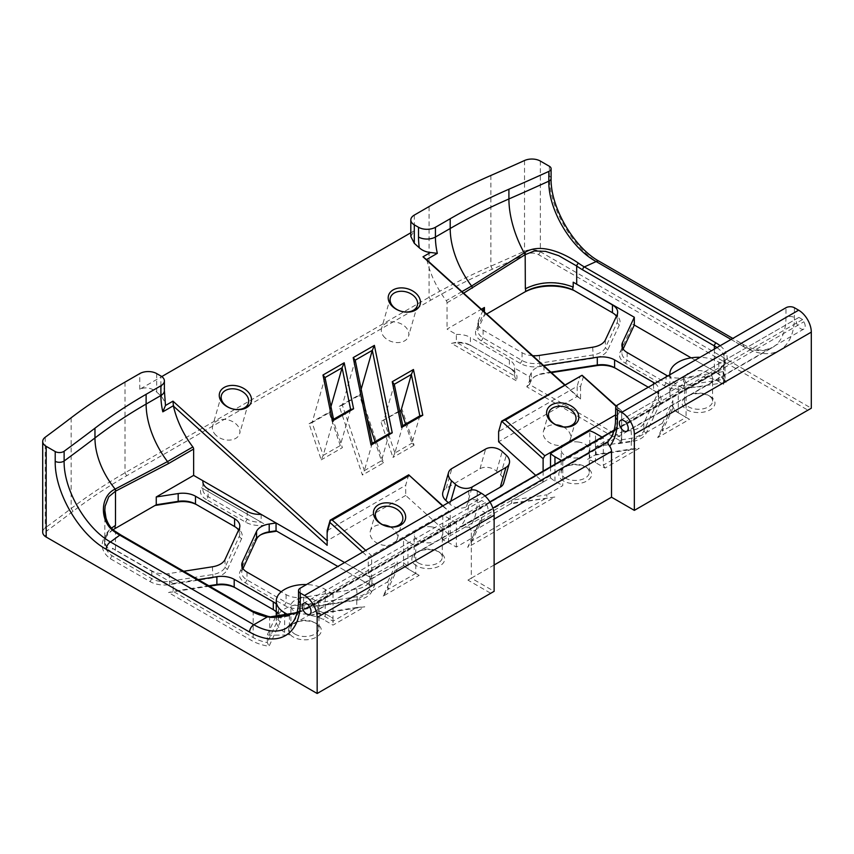 <?xml version="1.0" encoding="UTF-8"?>
<svg xmlns="http://www.w3.org/2000/svg" width="854" height="854" viewBox="0 0 854 854"><rect width="100%" height="100%" fill="white"/><g stroke="black" fill="none" stroke-linecap="round" stroke-linejoin="round"><path stroke-width="0.64" stroke-dasharray="4.27 3.2" d="M543.112 471.12L543.112 482.083L535.725 475.39M442.585 505.984L450.197 512.4L442.916 505.803M408.703 474.824L405.703 485.285L405.703 495.427L450.197 535.725L450.197 512.4M543.112 482.083L450.197 535.725M448.51 511.343L368.266 557.203L368.266 576.204L371.639 576.204L371.639 555.73L365.726 550.36M368.266 576.204L344.61 562.551L369.953 577.187L371.639 576.204M369.953 577.187L369.953 584.99L337.853 566.458M242.984 568.572L242.355 569.938A17.923 10.344 0 0 0 241.746 572.607A17.923 10.344 0 0 0 247.019 579.93L286.09 602.422A17.923 10.344 0 0 0 303.405 605.08L356.684 596.786A17.923 10.344 0 0 0 369.334 589.463L371.917 583.858L375.28 583.858L371.639 585.961L369.953 584.99M371.917 583.858L371.917 576.055L397.185 561.462L397.185 569.266L395.039 570.504L404.177 565.231A26.282 15.169 0 0 0 409.664 569.874L419.165 575.361L383.232 596.103L395.039 570.504M442.799 539.995L481.613 517.588L481.613 520.524L472.262 540.806L472.262 537.871L456.335 547.062L448.521 542.557A28.673 16.557 0 0 0 442.799 539.995L442.799 515.624L403.547 538.287L403.547 565.594L397.185 569.266L387.833 589.548L415.791 573.408L407.977 568.903A28.673 16.557 180 0 1 403.547 565.594L404.177 565.231M554.812 497.049L511.706 503.145L479.468 521.762L510.468 503.86L554.812 497.049L467.661 547.361L479.468 521.762M510.468 503.86L511.706 503.145L511.706 500.209L546.838 494.818L546.838 497.754L472.262 540.806L467.661 547.361M550.52 466.85L550.52 477.802L511.706 500.209M561.484 460.509L562.765 461.245L603.308 437.835L603.308 465.152L631.266 449.012L596.135 454.403L589.772 458.075L589.772 430.768M594.896 455.118L639.24 448.307L604.995 468.077L595.494 462.59A28.673 16.557 180 0 0 587.563 459.356L596.135 454.403L596.135 446.599L621.402 432.017L621.402 439.821L618.029 443.717L621.669 441.614L621.669 410.902L621.669 441.614L526.779 386.83L528.978 382.112A20.304 11.721 180 0 1 534.23 376.87A20.304 11.721 180 0 1 543.368 373.828L551.385 372.6M616.054 406.291L621.669 411.372L615.702 414.82M621.669 410.902L616.268 406.002M327.146 545.311L327.146 530.644L405.703 485.285M362.672 552.132L368.266 557.203M583.495 376.326L580.549 386.563L577.176 386.286L580.176 375.824M580.549 386.563L580.549 399.01L577.176 396.427L577.176 386.286L498.619 431.644M580.549 399.01L564.772 384.716M564.451 384.908L577.176 396.427L498.619 441.785M405.703 495.427L327.146 540.774M410.806 236.451L414.297 230.761L410.806 232.779M156.677 373.582L156.677 392.029C151.041 387.684 145.415 386.766 139.778 389.253L161.758 376.571M156.677 392.029L161.63 396.523L165.495 402.949M442.852 492.331A11.945 8.519 -164 0 1 446.204 488.264L479.991 468.761A11.945 8.519 -164 0 1 496.569 471.237L500.625 474.92A11.945 8.519 -164 0 1 503.668 483.086M485.04 495.971L466.519 506.657A11.945 8.519 -164 0 1 449.951 504.18L448.307 502.686M330.946 406.611L329.249 412.695L312.062 422.602L323.186 455.385L321.221 459.847L309.063 423.723L330.22 411.532L342.379 447.656L321.221 459.847M350.62 409.461L340.266 445.542L329.206 412.685M325.022 377.585L312.126 422.527M355.232 360.185L342.337 405.116L364.37 470.597L362.406 475.059L339.273 406.312L360.431 394.121L383.563 462.868L362.406 475.059M361.157 389.21L359.459 395.285L342.337 405.116M372.205 443.311L364.37 470.597M419.826 415.877L411.991 443.151L405.575 424.086M402.746 425.719L394.847 453.068L411.991 443.151M401.017 410.528L402.031 409.376L414.105 445.265L412.034 443.162M399.789 411.265L380.873 421.566L402.031 409.376M394.847 453.068L392.947 457.456L380.873 421.566M383.873 420.446L394.911 452.994M414.105 445.265L392.947 457.456M634.341 510.372L807.916 410.155L538.65 254.695A9.554 5.519 0 0 0 526 254.257A2576.667 1487.625 180 0 1 492.32 269.223A594.886 343.457 0 0 0 430.768 300.192L126.691 475.753A594.886 343.457 0 0 0 73.06 511.29A2576.667 1487.625 180 0 1 47.119 530.729A9.554 5.519 0 0 0 47.867 538.02L317.165 693.491L490.74 593.274L467.939 580.112L611.528 497.209L634.341 510.372M234.829 526.662L236.248 527.484A20.304 11.721 180 0 1 236.28 527.494A20.304 11.721 180 0 1 241.543 538.799L227.345 569.586A20.304 11.721 180 0 1 213.009 577.891L169.722 584.627A20.304 11.721 180 0 1 150.101 581.606L110.241 558.676A38.227 22.065 180 0 1 113.39 529.523L155.022 505.483M113.39 529.523L115.076 528.541M516.04 380.628L451.488 343.361A20.304 11.721 180 0 1 472.091 346.233L511.076 368.8A20.304 11.721 180 0 1 516.04 380.628L514.556 375.877A17.923 10.344 0 0 0 514.61 375.13A17.923 10.344 0 0 0 509.379 367.828L470.426 345.262A17.923 10.344 0 0 0 470.405 345.251A17.923 10.344 0 0 0 456.335 342.251L514.556 375.877L514.556 368.074A17.923 10.344 180 0 0 514.61 367.327L514.61 375.13M470.405 345.251L472.091 346.233A20.304 11.721 180 0 1 472.123 346.244L470.426 345.262L470.426 337.458L509.379 360.025A17.923 10.344 180 0 1 514.61 367.327M620.207 351.901L633.081 324.328L716.068 372.248A38.825 22.417 180 0 1 726.156 382.368L683.99 388.848A20.304 11.721 180 0 1 664.38 385.794L625.427 363.238A20.304 11.721 180 0 1 620.207 351.901L622.513 350.311A17.923 10.344 0 0 0 621.893 353.001A17.923 10.344 0 0 0 627.124 360.313L666.067 382.87A17.923 10.344 0 0 0 683.371 385.56L723.157 379.443L726.156 382.368M616.012 368.522A20.304 11.721 180 0 1 616.268 368.672L655.242 391.249A20.304 11.721 180 0 1 660.462 402.576L646.104 433.33A20.304 11.721 180 0 1 631.714 441.614L618.029 443.717M614.581 367.7L616.268 368.672A20.304 11.721 180 0 1 616.289 368.682L614.602 367.711M273.536 609.799L274.967 610.621A20.304 11.721 180 0 1 274.988 610.631A20.304 11.721 180 0 1 280.251 621.947L269.021 646.286A38.825 22.417 180 0 1 251.492 640.468L168.505 592.548L209.529 586.164M276.749 531.177L371.639 585.961M375.28 583.858L371.639 591.769A20.304 11.721 180 0 1 357.303 600.074L304.035 608.358A20.304 11.721 180 0 1 284.403 605.347L245.333 582.855A20.304 11.721 180 0 1 240.038 571.539L254.236 540.753A20.304 11.721 180 0 1 259.499 535.479A20.304 11.721 180 0 1 260.395 534.988M563.608 480.994A16.429 9.479 180 0 1 563.608 467.586A16.429 9.479 180 0 1 586.837 467.586A16.429 9.479 180 0 1 586.837 480.994A16.429 9.479 180 0 1 563.608 480.994M293.306 637.052A16.429 9.479 180 0 1 293.306 623.644A16.429 9.479 180 0 1 316.535 623.644A16.429 9.479 180 0 1 316.535 637.052A16.429 9.479 180 0 1 293.306 637.052M710.165 396.384L710.165 396.384A16.429 9.479 180 0 1 710.165 409.792A16.429 9.479 180 0 1 686.936 409.792A16.429 9.479 180 0 1 686.936 396.384A16.429 9.479 180 0 1 710.165 396.384L708.468 395.413A14.038 8.102 0 0 0 688.623 395.413A14.038 8.102 0 0 0 684.513 401.145A14.038 8.102 0 0 0 688.623 406.867A14.038 8.102 0 0 0 703.92 408.628A14.038 8.102 0 0 0 712.578 401.145A14.038 8.102 0 0 0 708.468 395.413L710.165 396.384M416.635 565.85A16.429 9.479 180 0 1 416.635 552.442A16.429 9.479 180 0 1 439.863 552.442A16.429 9.479 180 0 1 439.863 565.85A16.429 9.479 180 0 1 416.635 565.85M309.351 615.392L364.775 606.767L333.007 625.107L323.506 619.62A26.282 15.169 0 0 0 309.351 615.392L317.677 613.578A28.673 16.557 180 0 1 325.193 616.695L333.007 621.2L356.758 607.493L317.677 613.578L317.677 610.642A28.673 16.557 180 0 1 325.193 613.77L333.007 618.275L333.007 625.107M679.965 413.816L689.466 419.303L657.697 437.643L672.642 405.65A26.282 15.169 0 0 0 679.965 413.816L678.279 412.845A28.673 16.557 180 0 1 672.867 408.5L672.642 405.65M574.379 290.68A38.227 22.065 180 0 1 574.4 290.691L614.133 313.706A20.304 11.721 180 0 1 619.353 325.032L607.685 350.023A20.304 11.721 180 0 1 593.306 358.306L539.984 366.494A20.304 11.721 180 0 1 520.374 363.441L481.421 340.885A20.304 11.721 180 0 1 476.201 329.559L482.275 316.546L523.908 292.516M206.454 499.622A20.304 11.721 180 0 1 201.469 487.709L266.021 524.975A20.304 11.721 180 0 1 245.525 522.114L206.454 499.622L208.141 496.697L247.212 519.179A17.923 10.344 0 0 0 261.153 522.178L266.021 524.975M360.431 394.121L359.459 395.285M342.273 405.191L339.273 406.312M364.306 470.671L381.492 460.765L375.034 441.689M366.985 417.777L359.417 395.274M381.492 460.765L383.563 462.868M312.062 422.602L309.063 423.723M330.22 411.532L329.249 412.695M323.122 455.46L340.308 445.553L342.379 447.656M333.54 419.303L323.186 455.385M113.219 529.704A35.836 20.688 0 0 0 104.583 543.176A35.836 20.688 0 0 0 112.045 555.805L151.788 578.681A17.923 10.344 0 0 0 169.103 581.35L212.39 574.603A17.923 10.344 0 0 0 225.04 567.28L239.237 536.493A17.923 10.344 0 0 0 239.835 533.835A17.923 10.344 0 0 0 238.597 530.067M115.503 525.37L115.076 525.616A35.836 20.688 0 0 0 104.583 540.251A35.836 20.688 0 0 0 112.045 552.88L112.045 555.805L110.241 558.676M183.727 571.262L169.103 573.546A17.923 10.344 180 0 1 151.788 570.878L112.429 548.225L112.429 553.104L110.657 551.652L106.109 545.77L104.828 540.251L105.138 537.529L108.746 530.761L111.564 528.071M261.153 514.375L261.153 522.178L201.469 487.709M202.932 482.371L202.932 488.552A17.923 10.344 0 0 0 202.868 489.363A17.923 10.344 0 0 0 208.141 496.697L208.141 488.894M451.488 343.361L456.335 342.251L456.335 334.448L447.037 329.089L481.421 309.233M550.894 372.152L543.977 373.209A17.923 10.344 0 0 0 535.917 375.888A17.923 10.344 0 0 0 531.295 380.51L529.448 384.46L621.669 437.707M526.779 386.83L529.448 384.46L529.448 376.667L514.556 368.074M426.851 259.819A65.705 37.928 -120 0 0 446.258 300.661A2.391 1.377 60 0 1 447.037 302.754L447.037 329.089M486.684 314.005L484.421 315.307L478.507 327.968A17.923 10.344 0 0 0 477.888 330.658A17.923 10.344 0 0 0 483.118 337.96L522.072 360.516A17.923 10.344 0 0 0 539.365 363.217L592.687 355.018A17.923 10.344 0 0 0 605.379 347.717L617.047 322.727A17.923 10.344 0 0 0 617.666 320.036A17.923 10.344 0 0 0 616.428 316.258M484.421 311.945L484.421 315.307L482.275 316.546M572.82 289.784L574.4 290.691M532.725 355.691A17.923 10.344 180 0 1 522.072 352.723L483.118 330.156A17.923 10.344 180 0 1 477.888 322.855A17.923 10.344 180 0 1 478.507 320.165L482.958 310.632M623.132 348.987L622.513 350.311L622.513 347.898M634.308 325.043L633.081 324.328M613.983 430.512L715.556 371.864C725.505 366.409 729.049 360.185 726.178 353.193A34.256 15.255 24.4 0 0 725.74 352.264A2.391 1.868 152 0 0 723.455 354.623A33.146 14.112 -154 0 1 723.893 355.51L723.893 373.091A36.434 21.03 180 0 0 723.157 371.639L723.157 379.443A36.434 21.03 0 0 0 714.382 371.276L716.068 372.248L714.382 371.276A36.434 21.03 0 0 0 714.382 371.266L691.121 357.847M723.157 371.639L683.371 377.756A17.923 10.344 180 0 1 667.817 375.952M621.402 439.821L631.106 438.326A17.923 10.344 0 0 0 643.799 431.024L658.156 400.27A17.923 10.344 0 0 0 658.776 397.569A17.923 10.344 0 0 0 653.545 390.267L648.293 387.225M529.448 376.667L531.295 372.707A17.923 10.344 180 0 1 543.528 365.48M654.954 383.382A17.923 10.344 180 0 1 658.776 389.766A17.923 10.344 180 0 1 658.156 392.466L643.799 423.221A17.923 10.344 180 0 1 631.106 430.523L621.402 432.017M723.893 373.091L725.057 378.333L723.53 384.353L718.822 381.631A28.673 16.557 0 0 0 687.577 378.044A28.673 16.557 0 0 0 669.878 393.342A28.673 16.557 0 0 0 672.867 400.697L672.867 408.5L662.33 431.067L686.082 417.35L678.279 412.845L678.279 385.538L686.082 390.043L686.082 417.35L689.466 419.303M596.135 446.599L631.266 441.208L662.33 423.264L662.33 431.067L657.697 437.643M723.53 384.353L723.573 364.871L718.822 362.128A28.673 16.557 0 0 0 700.12 357.303M669.92 374.735A28.673 16.557 0 0 0 678.279 385.538M603.308 465.152L604.995 468.077M631.266 441.208L631.266 449.012L639.24 448.307M587.563 459.356L589.772 458.075M562.765 461.245L562.765 485.616L546.838 494.818M456.335 547.062L456.335 522.691L415.791 546.101L415.791 573.408L419.165 575.361M383.232 596.103L387.833 589.548L387.833 581.745L356.758 599.689L356.758 607.493L364.775 606.767M356.758 599.689L317.677 605.774L317.677 610.642A28.673 16.557 180 0 1 325.193 613.77L333.007 618.275L333.007 593.893L304.707 610.226L289.41 615.531L289.367 635.013L269.843 635.227A36.434 21.03 180 0 1 267.345 634.8L267.345 642.603L277.945 619.641A17.923 10.344 0 0 0 278.543 616.972A17.923 10.344 0 0 0 276.258 611.912M723.573 364.871L722.078 367.156L714.382 373.71L686.082 390.043M472.262 537.871L481.613 517.588M387.833 581.745L397.185 561.462M208.814 585.759L173.116 591.31L253.19 637.543A36.434 21.03 0 0 0 267.345 642.603L269.021 646.286M289.367 615.915L278.682 617.848L269.843 617.655A33.146 28.161 166.6 0 1 268.273 617.421A36.434 21.03 180 0 1 253.19 612.179L121.46 536.131A69.11 39.903 60 0 1 115.503 532.266L115.503 550.243L173.116 583.506L173.116 591.31L168.505 592.548M276.258 604.109A17.923 10.344 180 0 1 278.543 609.169A17.923 10.344 180 0 1 277.945 611.838L276.258 615.488M275.575 616.972L267.345 634.8M371.917 576.055L369.334 581.659A17.923 10.344 180 0 1 356.684 588.982L303.405 597.277A17.923 10.344 180 0 1 286.09 594.619L281.201 591.801M394.292 384.3L383.937 420.371M389.285 433.48L381.45 460.754M115.503 550.243L112.429 548.225M173.116 583.506L198.171 579.61M317.677 605.774A28.673 16.557 0 0 0 276.258 620.591A28.673 16.557 0 0 0 284.649 632.302L289.367 635.013M550.52 477.802A28.673 16.557 0 0 0 554.951 481.112L562.765 485.616M456.335 334.448A17.923 10.344 180 0 1 470.426 337.458M662.33 423.264L672.867 400.697M456.335 522.691L448.521 518.186A28.673 16.557 0 0 0 442.799 515.624M573.205 287.083L572.82 286.859A35.836 20.688 0 0 0 525.594 288.609L525.178 288.855M42.7 532.181A11.945 6.896 180 0 1 45.241 527.921A2574.276 1486.248 0 0 0 71.16 508.504A597.277 344.835 180 0 1 125.004 472.817L429.082 297.267A597.277 344.835 180 0 1 490.879 266.181A2574.276 1486.248 0 0 0 524.527 251.215A11.945 6.896 180 0 1 540.336 251.77L811.3 408.212L807.916 410.155M385.154 337.938A14.038 10.013 -164 0 1 381.589 328.342A14.038 10.013 -164 0 1 397.847 322.588A14.038 10.013 -164 0 1 408.575 336.081A14.038 10.013 -164 0 1 398.914 342.529A14.038 10.013 -164 0 1 385.154 337.938M216.222 435.476A14.038 10.013 -164 0 1 212.657 425.868A14.038 10.013 -164 0 1 228.904 420.125A14.038 10.013 -164 0 1 239.643 433.618A14.038 10.013 -164 0 1 229.982 440.066A14.038 10.013 -164 0 1 216.222 435.476M563.298 426.904A14.038 10.013 -164 0 1 570.44 438.977A14.038 10.013 -164 0 1 560.779 445.425A14.038 10.013 -164 0 1 547.019 440.835A14.038 10.013 -164 0 1 543.454 431.238A14.038 10.013 -164 0 1 555.911 424.79M390.129 526.886A14.038 10.013 -164 0 1 397.281 538.949A14.038 10.013 -164 0 1 387.62 545.396A14.038 10.013 -164 0 1 373.86 540.806A14.038 10.013 -164 0 1 370.294 531.209A14.038 10.013 -164 0 1 382.752 524.762M431.697 526.907A14.038 8.102 0 0 0 414.211 534.764A14.038 8.102 0 0 0 418.321 540.497A14.038 8.102 0 0 0 433.618 542.247A14.038 8.102 0 0 0 442.287 534.764A14.038 8.102 0 0 0 431.697 526.907M578.67 442.052A14.038 8.102 0 0 0 561.185 449.909A14.038 8.102 0 0 0 565.295 455.641A14.038 8.102 0 0 0 580.592 457.392A14.038 8.102 0 0 0 589.26 449.909A14.038 8.102 0 0 0 578.67 442.052M603.308 437.835L602.038 437.099M403.547 538.287A28.673 16.557 0 0 0 407.977 541.585L415.791 546.101M418.321 562.925A14.038 8.102 0 0 0 433.618 564.686A14.038 8.102 0 0 0 442.287 557.192A14.038 8.102 0 0 0 438.177 551.471A14.038 8.102 0 0 0 418.321 551.471A14.038 8.102 0 0 0 414.211 557.192A14.038 8.102 0 0 0 418.321 562.925M565.295 478.069A14.038 8.102 0 0 0 580.592 479.831A14.038 8.102 0 0 0 589.26 472.337A14.038 8.102 0 0 0 585.15 466.615A14.038 8.102 0 0 0 565.295 466.615A14.038 8.102 0 0 0 561.185 472.337A14.038 8.102 0 0 0 565.295 478.069M712.482 379.688A14.038 8.102 0 0 0 712.578 378.706A14.038 8.102 0 0 0 698.551 370.604A14.038 8.102 0 0 0 684.513 378.706A14.038 8.102 0 0 0 688.623 384.439A14.038 8.102 0 0 0 703.13 386.371A14.038 8.102 0 0 0 712.482 379.688M318.862 606.938A14.038 8.102 0 0 0 318.958 605.966A14.038 8.102 0 0 0 304.921 597.864A14.038 8.102 0 0 0 290.894 605.966A14.038 8.102 0 0 0 295.004 611.688A14.038 8.102 0 0 0 309.5 613.62A14.038 8.102 0 0 0 318.862 606.938M295.004 634.127A14.038 8.102 0 0 0 310.301 635.878A14.038 8.102 0 0 0 318.958 628.395A14.038 8.102 0 0 0 314.848 622.662A14.038 8.102 0 0 0 295.004 622.662A14.038 8.102 0 0 0 290.894 628.395A14.038 8.102 0 0 0 295.004 634.127M333.007 593.893L325.193 589.377A28.673 16.557 0 0 0 306.501 584.563M288.695 615.126L289.41 615.531M722.078 367.156L714.382 373.049L304.707 609.564L293.36 614.677M297.085 612.606L305.892 608.39L490.015 502.088M726.178 353.193A2.391 1.911 -24.7 0 0 723.893 355.51L725.057 360.26L725.057 378.333M725.046 360.132L723.53 365.245M494.124 564.996L471.312 578.158L471.312 532.32L494.124 519.147M467.939 580.112L471.312 578.158L494.124 591.331L490.74 593.274M477.226 490.869L477.226 500.615A71.672 41.376 60 0 1 469.486 527.238A5.978 3.448 60 0 1 471.312 532.32M309.735 607.066L486.705 504.906L485.403 502.654L481.731 500.529L480.428 501.287A6.266 3.619 60 0 0 480.428 508.525A6.266 3.619 60 0 0 486.705 512.144L309.735 614.314M486.705 504.906A6.266 3.619 60 0 1 486.705 512.144M485.403 502.654L308.443 604.824M481.731 500.529L304.771 602.7M798.906 317.41L621.947 419.581L797.604 318.158A6.266 3.619 -120 0 0 797.604 325.406A6.266 3.619 -120 0 0 803.881 329.025A6.266 3.619 -120 0 0 803.881 321.787L802.579 319.535L798.906 317.41L797.604 318.158M802.579 319.535L625.619 421.695M617.442 405.031L617.442 414.788A65.705 37.928 60 0 1 608.155 441.614L607.877 441.699M469.486 527.238L460.509 526.779L459.495 527.441A65.705 37.928 -120 0 0 468.782 500.615L468.782 490.869M794.401 307.739L794.401 317.496A71.672 41.376 60 0 1 743.727 346.756L600.373 263.993A5.978 3.448 120 0 0 599.134 261.26L599.081 261.228M268.273 617.421A2.391 0.576 100 0 0 268.007 616.385M115.237 531.316A2.391 1.196 125.7 0 1 115.503 532.266L110.657 527.591L106.109 518.816M151.788 570.878L151.788 578.681L150.101 581.606M169.103 573.546L169.722 584.627M212.39 566.8L213.009 577.891M225.04 559.477L225.04 567.28L227.345 569.586M239.237 528.69L239.237 536.493L241.543 538.799M247.212 511.375L247.212 519.179L245.525 522.114M509.379 360.025L509.379 367.828L511.076 368.8M478.507 320.165L478.507 327.968L476.201 329.559M483.118 330.156L483.118 337.96L481.421 340.885M522.072 352.723L522.072 360.516L520.374 363.441M539.365 355.413L539.984 366.494M592.687 347.215L593.306 358.306M605.379 339.913L605.379 347.717L607.685 350.023M617.047 314.923L617.047 322.727L619.353 325.032M612.435 312.735L614.133 313.706M627.124 352.51L627.124 360.313L625.427 363.238M666.067 375.066L666.067 382.87L664.38 385.794M683.371 377.756L683.99 388.848M631.106 430.523L631.714 441.614M643.799 423.221L643.799 431.024L646.104 433.33M658.156 392.466L658.156 400.27L660.462 402.576M653.545 384.193L653.545 390.267L655.242 391.249M543.977 365.886L543.977 373.209L543.368 373.828M531.295 372.707L531.295 380.51L528.978 382.112M718.822 381.631L718.822 362.128M489.876 501.864L305.209 608.475A2.391 1.377 60 0 0 304.707 609.564L304.707 610.226M725.057 360.271C726.444 360.943 720.968 369.601 714.873 371.96A2.391 1.377 60 0 1 714.873 371.949A2.391 1.377 60 0 0 714.382 373.049L714.382 373.71M403.547 562.669A28.673 16.557 180 0 0 407.977 565.978L407.977 568.903L409.664 569.874M325.193 589.377L325.193 616.695L323.506 619.62M277.945 611.838L277.945 619.641L280.251 621.947M252.688 611.08A2.391 1.377 120 0 1 253.19 612.179L253.19 637.543L251.492 640.468M256.552 539.162L254.236 540.753M242.355 567.462L242.355 569.938L240.038 571.539M247.019 572.127L247.019 579.93L245.333 582.855M286.09 594.619L286.09 602.422L284.403 605.347M303.405 597.277L304.035 608.358M356.684 588.982L357.303 600.074M369.334 581.659L369.334 589.463L371.639 591.769M448.521 542.557L448.521 518.186M447.037 302.754L463.669 293.157M161.63 396.523A77.65 44.824 60 0 1 160.894 385.773A11.945 6.896 180 0 1 164.395 390.652M160.894 385.773L160.894 376.016M139.778 389.253L139.778 373.582M414.297 215.091L414.297 230.761M430.768 300.192L429.082 297.267L429.082 206.551M125.004 382.112L125.004 472.817L126.691 475.753M446.204 488.264L451.862 468.547M479.991 468.761L485.648 449.033M496.569 471.237L502.227 451.52M500.625 474.92L506.283 455.203M466.519 506.657L471.301 489.993M449.951 504.18L450.784 501.255M461.95 291.598L446.258 300.661M554.951 481.112L554.951 464.288M407.977 565.978L407.977 541.585M595.494 462.59L595.494 433.33M284.649 632.302L284.649 616.022M297.149 612.35L305.209 608.475A2.391 1.377 60 0 1 305.892 608.39M269.843 635.227L269.586 616.631M615.702 417.222A5.978 3.448 180 0 1 617.442 414.788L785.958 317.496L785.958 307.739M477.226 500.615A5.978 3.448 0 0 0 468.782 500.615L300.266 597.907A65.705 37.928 60 0 1 286.666 627.989L772.358 347.578A65.705 37.928 -120 0 0 785.958 317.496A5.978 3.448 0 0 1 794.401 317.496M300.266 588.15L300.266 597.907A5.978 3.448 180 0 0 298.516 600.351M45.241 437.216L45.241 527.921L47.119 530.729M73.06 511.29L71.16 508.504L71.16 417.787M490.879 175.465L490.879 266.181L492.32 269.223M526 254.257L524.527 251.215L524.527 160.509M626.921 423.947L803.881 321.787M540.336 161.054L540.336 251.77L538.65 254.695M743.727 346.756A5.978 3.448 120 0 0 742.489 344.023A5.978 3.448 120 0 0 739.5 344.322A65.705 37.928 -120 0 0 772.358 347.578L764.853 349.98C758.448 350.77 750.997 348.784 742.489 344.023L732.807 338.43M608.155 441.614L459.495 527.441M600.373 263.993C573.258 249.101 548.674 207.063 549.346 176.02L549.346 166.263M549.346 176.02A5.978 3.448 180 0 1 551.097 178.454L551.097 178.539M731.056 339.444L739.5 344.322L725.74 352.264A38.825 22.417 0 0 0 720.135 345.742M716.976 347.578A36.434 21.03 180 0 1 723.455 354.623M614.09 430.138L714.873 371.949A2.391 1.377 60 0 1 715.556 371.864M121.46 536.131A2.391 1.377 120 0 0 120.969 535.031M714.382 349.072L714.382 371.266M239.835 526.032L239.835 533.835M202.868 481.56L202.868 489.363M477.888 322.855L477.888 330.658M621.893 345.197L621.893 353.001M535.917 375.888L534.23 376.87M658.776 389.766L658.776 397.569M669.878 393.342L669.878 374.767M278.543 609.169L278.543 616.972M261.196 534.508L259.499 535.479M241.746 564.804L241.746 572.607M617.666 312.233L617.666 320.036M104.583 540.251L104.583 543.176M390.374 297.758L381.589 328.342M417.35 305.497L408.575 336.081M221.432 395.285L212.657 425.868M248.418 403.035L239.643 433.618M548.77 412.717L543.454 431.238M575.756 420.467L570.44 438.977M375.611 512.699L370.294 531.209M402.586 520.438L397.281 538.949M418.321 551.471L416.635 552.442M438.177 551.471L439.863 552.442M442.287 557.192L442.287 534.764M414.211 557.192L414.211 534.764M565.295 466.615L563.608 467.586M585.15 466.615L586.837 467.586M589.26 472.337L589.26 449.909M561.185 472.337L561.185 449.909M712.578 401.145L712.578 378.706M684.513 401.145L684.513 378.706M318.958 628.395L318.958 605.966M290.894 628.395L290.894 605.966M276.258 620.591L276.258 616.962M803.881 329.025L626.921 431.195M460.509 526.779L492.843 508.109M688.623 395.413L686.936 396.384M295.004 622.662L293.306 623.644M314.848 622.662L316.535 623.644M104.828 510.329L104.828 540.251"/><path stroke-width="1.28" d="M543.112 458.758L544.799 455.748L505.397 420.061L501.618 421.182L543.112 458.758L543.112 471.12M535.725 475.39L498.619 441.785L498.619 431.644L501.618 421.182L582.065 375.269L616.268 406.002M505.397 420.061L582.065 375.269M442.916 505.803L408.703 474.824L442.585 505.984M602.038 437.099L595.494 433.33A28.673 16.557 0 0 0 589.772 430.768L550.52 453.431L550.52 466.85M615.702 414.82L544.799 455.748M582.268 375.685L616.054 406.291M327.146 540.774L172.978 401.156L173.447 406.12L327.146 545.311L327.146 530.644L330.156 520.171L332.238 520.043L409.109 475.657M327.146 532.864L330.349 520.598M172.978 401.156L165.484 405.479L162.804 411.841L173.608 405.607M330.092 522.627L362.672 552.132M238.597 530.067A17.923 10.344 0 0 0 234.583 526.523A17.923 10.344 0 0 0 234.562 526.512L195.491 504.02A17.923 10.344 0 0 0 178.176 501.362L156.261 504.767L156.261 496.964L193.634 475.39L193.634 449.055A2.391 1.377 -120 0 0 192.855 446.962A65.705 37.928 60 0 1 173.447 406.12M193.634 475.39L344.61 562.551L276.045 522.968L276.045 530.772L269.202 531.828A17.923 10.344 0 0 0 261.196 534.508A17.923 10.344 0 0 0 256.552 539.162L242.984 568.572M437.323 253.35L430.491 252.485L423.008 256.808L426.52 259.584L437.323 253.35A65.705 37.928 60 0 1 435.423 237.028L435.423 227.281A11.945 6.896 180 0 1 418.524 227.281L418.524 237.028A11.945 6.896 0 0 0 435.423 237.028L450.197 228.498A65.705 37.928 60 0 0 471.6 286.026L461.95 291.598M564.772 384.716L426.52 259.584M423.008 256.808L564.451 384.908M430.491 252.485C426.125 252.09 422.378 250.521 419.261 247.777L414.297 243.294L410.806 236.451L410.806 219.958A11.945 6.896 180 0 1 414.297 215.091L429.082 206.551A597.277 344.835 180 0 1 490.879 175.465A2574.276 1486.248 0 0 0 524.527 160.509A11.945 6.896 180 0 1 540.336 161.054L549.346 166.263A5.978 3.448 180 0 1 551.097 168.697A5.978 3.448 180 0 1 548.823 171.408L548.823 181.165C548.193 209.625 571.006 248.034 596.156 261.559L731.056 339.444M161.758 376.571L410.806 232.779M192.855 446.962L167.523 461.587L114.98 489.182C99.726 496.227 99.672 521.474 114.041 531.412A66.751 38.377 -119.8 0 0 119.773 535.148A2669.839 1541.417 0 0 1 110.465 541.97A5.978 3.448 120 0 0 106.238 549.282L249.592 632.045A71.672 41.376 -120 0 0 300.266 602.785A5.978 3.448 180 0 1 298.516 600.351C298.388 610.098 296.381 617.538 292.495 622.694L286.666 627.989A65.705 37.928 60 0 1 253.809 624.733L110.465 541.97C85.838 528.21 63.495 489.449 64.125 461L64.125 451.243A5.978 3.448 180 0 1 55.211 451.552L46.201 446.343A11.945 6.896 180 0 1 42.7 441.465A11.945 6.896 180 0 1 45.241 437.216A2574.276 1486.248 0 0 0 71.16 417.787A597.277 344.835 180 0 1 125.004 382.112L139.778 373.582A11.945 6.896 180 0 1 156.677 373.582L160.894 376.016A11.945 6.896 180 0 1 164.395 380.895A11.945 6.896 180 0 1 160.894 385.773L160.894 395.519A11.945 6.896 180 0 0 164.395 390.652L165.484 405.479M344.194 362.79L322.983 375.013L332.377 421.033L353.588 408.82L344.194 362.79L342.102 367.743L350.62 409.461L333.54 419.303L325.022 377.585L342.102 367.743L330.946 406.611M422.783 415.236L413.453 369.504L392.242 381.727L401.583 427.448L422.783 415.236L419.826 415.877L402.746 425.719L394.292 384.3L411.361 374.458L419.826 415.877M448.307 502.686L445.884 500.497A11.945 8.519 -164 0 1 442.852 492.331L448.51 472.604A11.945 8.519 16 0 0 451.542 480.781L455.609 484.464A11.945 8.519 16 0 0 472.177 486.94L505.963 467.437A11.945 8.519 16 0 0 509.326 463.37A11.945 8.519 16 0 0 506.283 455.203L502.227 451.52A11.945 8.519 16 0 0 485.648 449.033L451.862 468.547A11.945 8.519 16 0 0 448.51 472.604M509.326 463.37L503.668 483.086A11.945 8.519 -164 0 1 500.305 487.154L485.04 495.971M223.769 404.252A16.429 11.71 16 0 0 250.873 402.96A16.429 11.71 16 0 0 231.519 385.432A16.429 11.71 16 0 0 223.769 404.252M392.712 306.725A16.429 11.71 16 0 0 419.805 305.422A16.429 11.71 16 0 0 400.451 287.905A16.429 11.71 16 0 0 392.712 306.725M353.193 357.612L371.042 445.051L392.242 432.829L374.394 345.39L353.193 357.612L355.232 360.185L372.312 350.343L374.394 345.39M322.983 375.013L325.022 377.585M332.377 421.033L333.54 419.303M353.588 408.82L350.62 409.461M371.042 445.051L372.205 443.311L355.232 360.185M392.242 432.829L389.285 433.48L372.205 443.311M361.157 389.21L372.312 350.343L389.285 433.48M401.583 427.448L402.746 425.719M392.242 381.727L394.292 384.3M413.453 369.504L411.361 374.458L401.017 410.528L405.575 424.086M401.028 410.56L399.789 411.265M494.124 515.25A17.923 10.344 -120 0 0 481.453 493.302L304.494 595.473A17.923 10.344 60 0 1 317.165 617.41L494.124 515.25L494.124 591.331L317.165 693.491L47.888 538.031A9.554 5.519 0 0 0 47.888 538.031L46.201 537.059A11.945 6.896 180 0 1 42.7 532.181L42.7 441.465M115.076 525.626L115.076 528.541L156.261 504.767L155.022 505.483L177.557 501.981A20.304 11.721 180 0 1 197.178 504.992L234.829 526.662M551.385 372.6L596.679 365.629A20.304 11.721 180 0 1 616.012 368.522M209.529 586.164L216.265 585.118A20.304 11.721 180 0 1 235.885 588.128L273.536 609.799M260.395 534.988A20.304 11.721 180 0 1 268.572 532.448L276.749 531.177L276.045 530.772L337.853 566.458M616.428 316.258A17.923 10.344 0 0 0 612.435 312.735L572.82 289.784A35.836 20.688 0 0 0 525.594 291.534L523.908 292.516A38.227 22.065 180 0 1 574.379 290.68M375.034 441.689L366.985 417.777M115.076 528.541A35.836 20.688 0 0 0 113.219 529.704M156.261 496.964L178.176 493.559A17.923 10.344 180 0 1 195.491 496.217L234.562 518.709A17.923 10.344 180 0 1 239.835 526.032A17.923 10.344 180 0 1 239.237 528.69L225.04 559.477A17.923 10.344 180 0 1 212.39 566.8L183.727 571.262M202.932 480.749L261.153 514.375A17.923 10.344 180 0 1 247.212 511.375L208.141 488.894A17.923 10.344 180 0 1 202.868 481.56A17.923 10.344 180 0 1 202.932 480.749L202.932 482.371M525.594 288.609L525.594 291.534L486.684 314.005M463.669 293.157L525.178 254.663L525.338 288.759C540.582 281.329 556.541 280.763 573.205 287.083L573.205 282.204L612.435 304.931A17.923 10.344 180 0 1 617.666 312.233A17.923 10.344 180 0 1 617.047 314.923L605.379 339.913A17.923 10.344 180 0 1 592.687 347.215L539.365 355.413A17.923 10.344 180 0 1 532.725 355.691M482.958 310.632L484.421 307.504L484.421 311.945M691.121 357.847L634.308 325.043L623.132 348.987M667.817 375.952A17.923 10.344 180 0 1 666.067 375.066L627.124 352.51A17.923 10.344 180 0 1 621.893 345.197A17.923 10.344 180 0 1 622.513 342.507L634.308 317.24L634.308 325.043M648.293 387.225L614.602 367.711A17.923 10.344 0 0 0 614.581 367.7A17.923 10.344 0 0 0 597.298 365.021L550.894 372.152M543.528 365.48A17.923 10.344 180 0 1 543.977 365.405L597.298 357.218A17.923 10.344 180 0 1 614.602 359.908L653.545 382.464A17.923 10.344 180 0 1 654.954 383.382M700.12 357.303A28.673 16.557 0 0 0 669.878 373.828A28.673 16.557 0 0 0 669.92 374.735M276.258 611.912A17.923 10.344 0 0 0 273.291 609.66A17.923 10.344 0 0 0 273.28 609.649L234.199 587.157A17.923 10.344 0 0 0 216.884 584.499L208.814 585.759M198.171 579.61L216.884 576.696A17.923 10.344 180 0 1 234.199 579.354L273.28 601.846A17.923 10.344 180 0 1 276.258 604.109M276.258 615.488L275.575 616.972M281.201 591.801L247.019 572.127A17.923 10.344 180 0 1 241.746 564.804A17.923 10.344 180 0 1 242.355 562.135L256.552 531.359A17.923 10.344 180 0 1 269.202 524.025L276.045 522.968M481.421 309.233L484.421 307.504M573.205 282.204L634.308 317.24M572.82 286.912L572.82 289.784M111.564 528.071L115.503 525.37L115.503 491.189L168.302 463.679L193.634 449.055M64.125 451.243A2604.134 1503.488 0 0 0 94.965 428.196L94.965 437.953A2604.134 1503.488 180 0 1 64.125 461A5.978 3.448 180 0 1 55.211 461.299C54.592 492.342 79.091 534.433 106.238 549.282M160.894 385.773L146.119 394.302A567.419 327.594 0 0 0 94.965 428.196M414.297 243.294L414.297 224.837L418.524 227.281M548.823 171.408A2604.134 1503.488 0 0 1 508.909 189.214A567.419 327.594 0 0 0 450.197 218.741L435.423 227.281M414.297 224.837A11.945 6.896 180 0 1 410.806 219.958M551.108 421.695A16.429 11.71 16 0 0 578.201 420.392A16.429 11.71 16 0 0 558.858 402.874A16.429 11.71 16 0 0 551.108 421.695M393.94 307.355A14.038 10.013 -164 0 1 390.374 297.758A14.038 10.013 -164 0 1 406.621 292.004A14.038 10.013 -164 0 1 417.35 305.497A14.038 10.013 -164 0 1 407.689 311.945A14.038 10.013 -164 0 1 393.94 307.355M224.997 404.892A14.038 10.013 -164 0 1 221.432 395.285A14.038 10.013 -164 0 1 237.69 389.541A14.038 10.013 -164 0 1 248.418 403.035A14.038 10.013 -164 0 1 238.757 409.482A14.038 10.013 -164 0 1 224.997 404.892M552.335 422.324A14.038 10.013 -164 0 1 548.77 412.717A14.038 10.013 -164 0 1 565.017 406.974A14.038 10.013 -164 0 1 575.756 420.467A14.038 10.013 -164 0 1 566.095 426.915A14.038 10.013 -164 0 1 552.335 422.324M365.726 550.36L332.238 520.043M377.948 521.666A16.429 11.71 16 0 0 405.042 520.364A16.429 11.71 16 0 0 385.698 502.846A16.429 11.71 16 0 0 377.948 521.666M555.911 424.79A14.038 10.013 -164 0 1 563.298 426.904M379.176 522.296A14.038 10.013 -164 0 1 375.611 512.699A14.038 10.013 -164 0 1 391.858 506.945A14.038 10.013 -164 0 1 402.586 520.438A14.038 10.013 -164 0 1 392.936 526.886A14.038 10.013 -164 0 1 379.176 522.296M382.752 524.762A14.038 10.013 -164 0 1 390.129 526.886M408.703 474.824L330.156 520.171M550.52 453.431A28.673 16.557 0 0 0 554.951 456.741L561.484 460.509M306.501 584.563A28.673 16.557 0 0 0 276.258 601.088A28.673 16.557 0 0 0 284.649 612.788L288.695 615.126M269.586 616.631L267.996 616.385A2.391 0.576 100 0 0 267.996 616.385A2.391 0.576 100 0 0 267.58 616.78A34.256 28.598 -11.2 0 0 269.213 617.026L297.085 612.606M494.124 519.147L611.528 451.36A5.978 3.448 -120 0 0 609.703 446.29A71.672 41.376 -120 0 0 617.442 419.666L617.442 409.909A5.978 3.448 180 0 1 615.702 407.475A5.978 3.448 180 0 1 617.442 405.031L785.958 307.739A5.978 3.448 180 0 1 794.401 307.739L798.629 310.183L621.669 412.354A17.923 10.344 60 0 1 634.341 434.291L634.341 510.372L611.528 497.209L494.124 564.996M617.442 409.909L621.669 412.354M611.528 451.36L611.528 497.209M625.619 421.695L626.921 423.947A6.266 3.619 -120 0 1 626.921 431.195A6.266 3.619 -120 0 1 620.644 427.566A6.266 3.619 -120 0 1 620.644 420.328L621.947 419.581L625.619 421.695M481.453 493.302L477.226 490.869A5.978 3.448 180 0 0 468.782 490.869L300.266 588.15A5.978 3.448 180 0 0 298.516 590.594A5.978 3.448 180 0 0 300.266 593.028L304.494 595.473M304.771 602.7L308.443 604.824L309.735 607.066A6.266 3.619 -120 0 1 309.735 614.314A6.266 3.619 -120 0 1 303.469 610.695A6.266 3.619 -120 0 1 303.469 603.447L304.771 602.7M317.165 617.41L317.165 693.491M620.644 420.328L621.947 419.581M634.341 434.291L811.3 332.131L811.3 408.212L634.341 510.372M811.3 332.131A17.923 10.344 -120 0 0 798.629 310.183M607.92 441.678L610.738 437.995C613.236 434.035 614.805 428.868 615.456 422.516L615.702 407.475M608.155 441.614C607.173 441.796 607.685 443.354 609.703 446.29M732.807 338.43L599.134 261.26A5.978 3.448 120 0 0 596.156 261.559A2669.839 1541.417 0 0 1 584.349 266.928A66.751 38.697 59.8 0 1 578.564 263.224C564.248 253.254 539.888 242.109 524.367 252.827L471.6 286.026A2.391 1.377 -120 0 1 472.379 288.118M104.828 510.286L105.138 506.166L108.746 496.761L115.503 491.189A2.391 1.516 -114.4 0 0 114.98 489.182M106.109 518.816L104.828 510.308C104.359 514.706 107.615 526.747 115.205 531.305A2.391 1.196 125.7 0 0 114.041 531.412M558.655 255.645L576.696 266A69.11 39.903 -120 0 0 582.663 269.864A2.391 1.377 -60 0 1 584.349 266.928L716.068 342.988A38.825 22.417 0 0 1 720.135 345.742M524.367 252.827A2.391 1.228 -125 0 1 525.178 254.663L534.337 250.98L545.589 251.364M168.302 463.679A2.391 1.377 -120 0 0 167.523 461.587A65.705 37.928 60 0 1 146.119 404.059A567.419 327.594 0 0 0 94.965 437.953A65.705 42.764 52.7 0 0 115.162 489.107A2.391 1.516 -114.4 0 1 115.674 491.103M162.804 411.841A65.705 37.928 -120 0 1 160.894 395.519L146.119 404.059L146.119 394.302M234.562 518.709L234.604 526.534M195.491 496.217L195.491 504.02L197.178 504.992M178.176 493.559L178.176 501.362L177.557 501.981M622.513 342.507L622.513 347.898M597.298 357.218L597.298 365.021L596.679 365.629M614.602 359.908L614.602 367.711M653.545 382.464L653.545 384.193M273.28 601.846L273.312 609.671M234.199 579.354L234.199 587.157L235.885 588.128M216.884 576.696L216.884 584.499L216.265 585.118M269.202 524.025L269.202 531.828L268.572 532.448M242.355 562.135L242.355 567.462M256.552 531.359L256.552 539.162M612.435 312.735L612.435 304.931M418.524 237.028A77.65 44.824 -120 0 0 419.261 247.777M445.884 500.497L451.542 480.781M500.305 487.154L505.963 467.437M471.301 489.993L472.177 486.94M450.784 501.255L455.609 484.464M554.951 464.288L554.951 456.741M284.649 616.022L284.649 612.788M297.149 612.35L286.752 615.595L278.521 616.844L269.213 617.026M617.442 419.666A5.978 3.448 180 0 1 615.702 417.222M300.266 602.785L300.266 593.028M46.201 537.059L46.201 446.343M249.592 632.045A5.978 3.448 -60 0 1 253.809 624.733L267.58 616.78A38.825 22.417 0 0 1 251.492 611.208L119.773 535.148A2.391 1.377 120 0 1 120.969 535.031L115.205 531.305A2.391 1.196 125.7 0 1 115.237 531.316M55.211 451.552L55.211 461.299M599.134 261.26C574.037 247.692 550.286 207.095 551.097 178.454A5.978 3.448 180 0 1 548.823 181.165A2604.134 1503.488 180 0 1 508.909 198.961A567.419 327.594 0 0 0 450.197 228.498L450.197 218.741M490.015 502.088L613.983 430.512M508.909 189.214L508.909 198.961A65.705 32.377 66.4 0 0 524.196 252.944A2.391 1.228 -125 0 1 524.996 254.791M576.696 283.976L576.696 266A2.391 1.196 -54.3 0 1 578.564 263.224M582.663 269.864L714.382 345.913A2.391 1.377 -60 0 1 716.068 342.988M714.382 349.072L714.382 345.913A36.434 21.03 180 0 1 716.976 347.578M267.996 616.385L252.688 611.08A2.391 1.377 120 0 0 251.492 611.208M545.589 251.375L558.644 255.645M669.878 374.767L669.878 373.828M164.395 390.652L164.395 380.895M276.258 616.962L276.258 601.088M298.516 600.351L298.516 590.594M492.843 508.109L607.877 441.699M551.097 178.454L551.097 168.697M614.09 430.138L489.876 501.864M252.688 611.08L120.969 535.031"/></g></svg>
